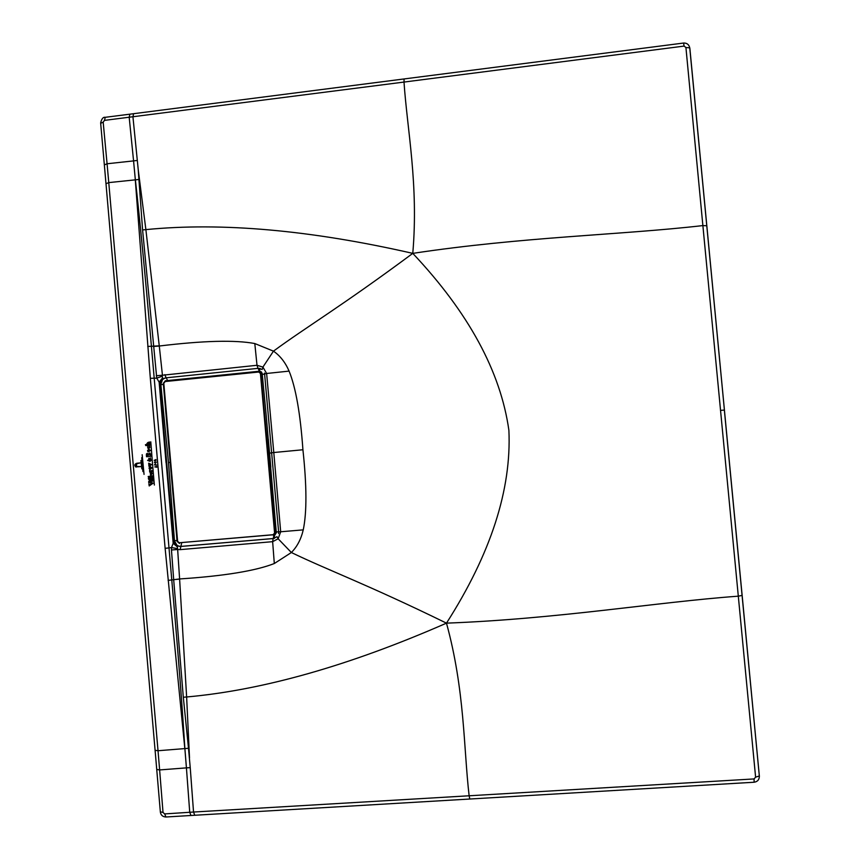 <?xml version="1.0" encoding="UTF-8"?>
<svg xmlns="http://www.w3.org/2000/svg" width="860" height="860" viewBox="0 0 860 860"><rect width="100%" height="100%" fill="white"/><g stroke="black" fill="none" stroke-linecap="round" stroke-linejoin="round"><path stroke-width="1.29" d="M260.429 373.423L274.587 532.996L273.179 534.694L179.256 542.767L177.611 541.338L163.808 383.238L165.184 381.539L258.752 372.014L260.429 373.423L262.182 373.466L266.224 415.778L262.182 373.466L261.418 371.939L262.182 373.466M266.224 415.788L276.318 532.781L274.157 535.242L273.179 534.694M260.72 371.961L258.871 371.284L165.335 380.808L163.292 383.356L165.346 380.808L258.86 371.284L260.72 371.961L275.522 532.877L274.587 532.996M163.808 383.238L177.074 541.348L179.547 543.488L177.611 541.338M274.781 535.21L276.318 532.781L274.781 535.199L273.663 535.404M259.731 371.359L261.418 371.939M149.275 480.428L149.339 481.127L149.275 480.428M142.91 471.56L141.696 457.638L142.91 471.56M142.169 454.704L144.05 474.387L142.169 454.704M140.911 460.562L141.814 468.84L140.911 460.562M140.631 466.614L136.417 466.873C134.934 465.787 135.02 464.83 136.697 464.002L136.46 466.442L140.631 466.614M136.847 463.69C134.859 464.389 134.579 465.507 135.998 467.034L135.966 467.109C134.203 465.432 134.482 464.142 136.783 463.25L140.309 462.916L136.847 463.69M155.681 463.25L154.692 462.615L156.337 462.142L154.37 462.325L155.681 463.25M155.026 460.089L154.22 460.272L154.757 460.928L156.079 460.025L155.542 460.831L155.832 459.509L155.026 460.089M156.66 466.464L156.789 467.227L154.8 466.905L156.66 466.464M154.66 465.034L154.682 464.314L156.649 465.056L154.66 465.034M154.359 485.04L152.725 466.195L154.359 485.04M152.542 464.142L150.79 441.825L152.542 464.142M150.296 466.593L149.038 468.023L150.35 467.216L151.79 467.775L150.296 466.593M149.059 468.345L150.005 469.474L151.822 468.087L149.801 468.84L149.059 468.345M148.522 454.994L149.952 453.661L150.575 454.349L149.844 452.962L148.253 454.058L147.221 453.338L146.458 453.94L146.383 455.198L147.339 453.994L148.522 454.994M150.446 454.682L146.415 455.553L146.523 456.735L150.737 456.348L150.446 454.682M148.78 449.156L147.522 450.608L148.834 449.78L150.274 450.35L148.78 449.156M147.544 450.919L148.221 451.919L150.306 450.661L147.544 450.919M149.199 485.954L153.155 483.18L148.683 481.482L148.801 482.922L149.393 482.352L152.252 483.127L149.694 484.449L148.898 484.072L149.199 485.954M148.361 478.483L148.726 479.45L152.714 479.095L152.596 477.719L148.361 478.483M148.189 476.526L148.554 477.493L152.542 477.128L152.424 475.763L148.189 476.526M151.854 470.506L152.091 471.914L149.672 472.065L149.575 469.979L149.973 471.065L151.854 470.506M149.092 445.91L149.737 446.716L147.716 447.608L147.748 445.996L147.823 448.189C149.769 448.436 150.306 447.694 149.457 445.974L149.092 445.91M147.845 442.535L149.489 441.997L149.608 443.351L147.178 443.792L147.619 444.469L149.651 443.91L149.78 445.276L145.813 445.598L145.426 444.674L147.415 444.491L146.909 443.599L147.845 442.535M152.661 479.762L152.897 481.127L150.478 481.32L150.07 480.375L152.661 479.762M150.425 474.247L150.478 472.667L150.629 475.204L152.317 473.677L151.435 472.57L152.07 473.516L150.457 474.559L150.339 473.29L150.425 474.247M150.812 464.368L148.769 464.282L148.673 463.175L152.833 465.217L151.521 464.615L148.952 466.356L148.823 464.938L150.812 464.368M150.221 459.165L150.36 457.864L150.683 459.38L149.328 460.562L150.823 459.616L151.156 460.315L149.963 461.368L147.576 460.369L150.091 459.283L148.887 459.38L148.791 458.348L150.221 459.165M135.343 179.847L108.769 182.61L107.07 163.766L133.569 160.895L135.343 179.847L138.922 179.493L138.256 169.957L145.877 229.62C221.568 222.149 310.535 230.061 412.779 253.367C418.702 184.696 407.167 129.516 404.006 82.066L684.098 46.096L685.925 47.515L689.752 47.848L742.148 595.421L738.278 596.173C655.707 602.215 558.387 618.931 446.48 623.145C464.862 690.236 463.551 747.576 469.13 795.779L754.07 778.934L755.607 777.171L702.878 225.589L706.823 225.772L724.432 410.08M754.07 778.934L754.134 782.234L469.807 799.026L469.13 795.779L193.532 812.034L194.768 815.258L165.937 817C162.766 816.817 160.906 815.205 160.358 812.163M190.232 767.636L193.532 812.034L164.668 813.915L163.024 812.442L159.627 769.937L186.426 767.872L184.878 748.587L188.501 748.286L190.232 767.636L186.426 767.872L189.727 812.259L190.963 815.484M189.512 757.939L186.631 696.976L183.309 697.245L188.501 748.286M685.925 47.515L702.878 225.589C621.081 234.984 522.923 236.747 412.779 253.367C468.603 312.642 500.638 371.627 508.894 430.333C511.592 489.544 490.791 553.818 446.48 623.145C349.59 665.565 262.966 690.171 186.631 696.976L179.611 579.124L173.677 579.64L183.309 697.245M155.123 750.576L156.735 769.442L159.627 769.937L158.025 750.737L155.09 750.286L105.995 183.728L108.769 182.61L158.025 750.737L184.878 748.587C182.255 707.232 178.891 661.598 171.774 579.952L169.001 547.906L165.131 548.336L184.825 748.587M138.922 179.493L142.588 229.942L156.746 378.142L150.328 378.325L135.289 179.847M105.963 183.384L104.35 164.916L107.07 163.766L103.178 122.109L104.522 120.379L105.2 117.315C103.178 116.906 101.652 118.787 100.631 122.948M138.256 169.957L137.31 160.433L133.569 160.895L129.204 117.39L129.828 114.186L105.2 117.315M104.522 120.379L404.006 82.066L404.082 78.948L683.571 43.043C686.936 42.925 689 44.526 689.752 47.848L689.806 48.407M412.779 253.367C341.764 306.106 305.827 327.316 273.458 351.149L254.807 343.548C235.113 339.84 203.272 340.667 159.272 346.021L153.359 346.494M289.089 371.112L266.622 373.476L273.792 452.521L302.924 449.758C300.366 413.66 295.754 387.441 289.089 371.112C285.327 362.393 280.113 355.739 273.458 351.149L262.913 367.091L262.139 369.499M446.48 623.145C366.715 584.166 327.531 569.997 291.368 552.518L274.308 563.526C255.538 570.889 223.965 576.028 179.6 578.952L168.098 580.403M303.247 529.867C301.075 539.177 297.119 546.734 291.368 552.518L278.145 538.769L280.683 531.77L278.618 531.835L271.631 452.779L273.792 452.521L280.683 531.77L303.247 529.867C306.902 512.463 306.805 485.76 302.924 449.758M179.611 579.124L177.654 549.497L171.463 549.991L171.516 547.562L169.001 547.906L151.414 346.268L147.726 346.419M171.463 549.991L173.666 579.468M135.385 179.837C139.836 220.364 144.351 265.245 151.414 346.268L159.261 345.849L145.877 229.62L142.588 229.942M254.807 343.548L257 365.285L262.913 367.091L266.622 373.476L264.6 373.917L271.62 452.758M159.261 345.849L162.443 375.229L257 365.285L258.022 368.36L262.031 369.424M259.301 371.284L258.204 368.413L260.451 368.617M271.642 452.919L269.546 453.123M276.866 536.78L273.125 538.564L274.598 538.252M177.268 548.562L171.516 547.562L173.182 543.294L177.397 546.949L177.654 549.497L180.127 549.637L272.642 541.671L273.125 538.564L180.793 546.455C177.117 546.39 174.978 544.477 174.386 540.725L174.472 540.703C175.16 544.434 177.332 546.337 180.987 546.401L273.286 538.51L273.867 535.35M274.308 563.526L272.642 541.671L278.145 538.769L276.974 536.662M156.273 375.755L162.443 375.229L162.228 376.228L156.746 378.142L159.132 382.119L173.182 543.294L174.386 540.725L177.375 546.025L173.516 541.692M258.032 368.36L166.27 377.798L258.022 368.36M163.389 384.463L160.863 384.581C160.885 380.808 162.69 378.55 166.27 377.798L167.571 380.582M170.183 462.422L168.485 462.529L174.472 540.703L176.999 540.478M177.397 546.949L177.375 546.025M168.485 462.529L160.863 384.581L159.132 382.119L159.788 383.818L162.776 378.787L160.766 384.57C160.702 380.776 162.475 378.507 166.066 377.755L164.851 374.637M162.228 376.228L162.637 377.819L159.132 382.119L166.023 462.615L166.679 462.583L160.089 386.925M162.637 377.819L162.776 378.787M173.279 538.166L166.679 462.583L173.537 541.542M173.398 542.208L159.788 383.818M258.871 371.284L258.752 372.014M165.335 380.808L165.184 381.539M163.303 383.356L177.096 541.348M179.547 543.488L179.256 542.767M276.318 532.781L266.224 415.778M759.316 775.752L742.159 595.496M755.607 777.171L759.401 775.957M164.668 813.915L165.937 817M163.024 812.442L160.336 811.818L156.756 769.743M706.812 225.675L689.849 48.16M150.328 378.325L165.131 548.336M103.178 122.109L100.674 123.345L104.318 164.55M137.31 160.433L132.945 116.906L133.569 113.703L129.828 114.186M684.098 46.096L683.571 43.043M754.134 782.234C757.52 781.708 759.262 779.708 759.358 776.236L724.356 410.08L720.465 410.381M264.611 374.089L262.268 374.39M268.309 439.137L270.793 467.109M181.105 542.606L273.19 534.791M276.254 531.985L278.608 531.792M181.761 542.638L180.127 549.637M274.426 535.103L274.394 538.317M259.279 368.36L259.881 371.348M273.437 535.436L274.168 535.242M273.921 535.339L274.695 535.232M260.494 371.756L261.289 371.832M469.807 799.026L194.768 815.258M133.569 113.703L404.082 78.948M264.59 373.831L264.461 373.079M278.618 531.878L278.533 533.533"/></g></svg>
